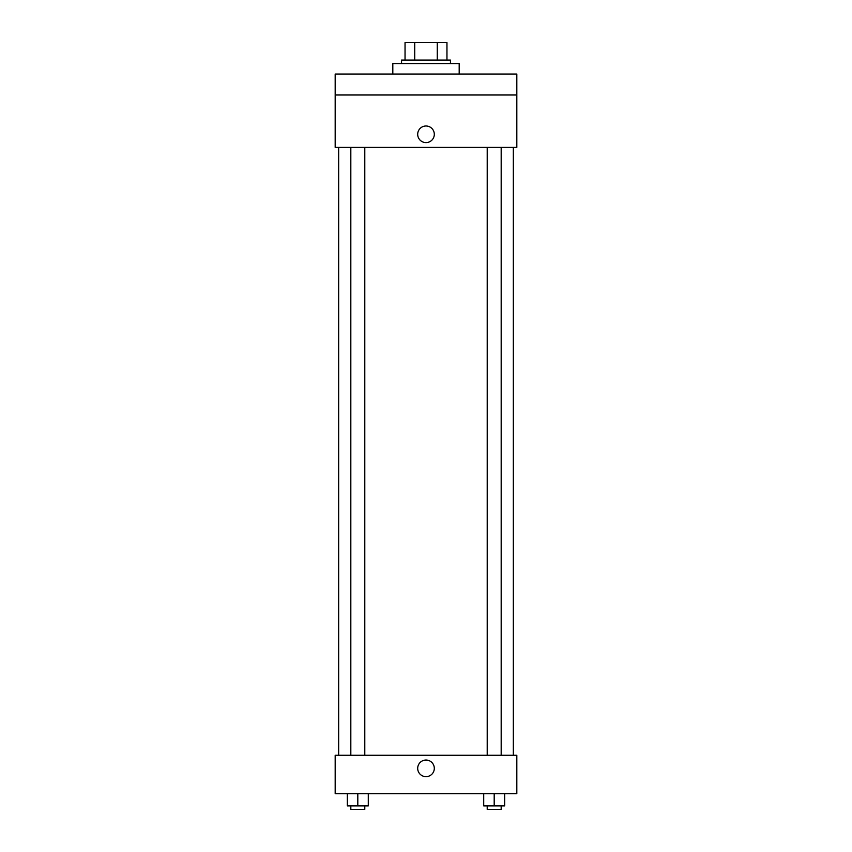 <?xml version="1.0" encoding="UTF-8"?>
<svg xmlns="http://www.w3.org/2000/svg" width="852" height="852" viewBox="0 0 852 852"><rect width="100%" height="100%" fill="white"/><g stroke="black" fill="none" stroke-linecap="round" stroke-linejoin="round"><path stroke-width="1.28" d="M414.732 60.066L414.732 42.6L405.041 42.6L405.041 60.066L405.041 42.6M414.732 42.6L446.959 42.6L446.959 60.066M437.268 60.066L437.268 42.6M401.548 63.559L401.548 60.066L450.452 60.066L450.452 63.559M459.185 74.039L459.185 63.559L392.815 63.559L392.815 74.039M335.177 74.039L516.823 74.039L516.823 94.998L335.177 94.998L335.177 74.039M516.823 94.998L516.823 147.407L335.177 147.407L335.177 94.998M426 142.603A8.296 8.296 0 0 1 418.811 130.154A8.296 8.296 0 0 1 433.189 130.154A8.296 8.296 0 0 1 426 142.603M335.177 755.255L516.823 755.255L516.823 793.681L335.177 793.681L335.177 755.255M426 776.651A8.296 8.296 0 0 1 418.811 764.201A8.296 8.296 0 0 1 433.189 764.201A8.296 8.296 0 0 1 426 776.651M483.712 793.681L483.712 805.907L504.672 805.907L504.672 793.681L504.672 805.907M494.192 805.907L494.192 793.681M501.178 805.907L501.178 809.4L487.206 809.4L487.206 805.907M347.328 793.681L347.328 805.907L368.288 805.907L368.288 793.681L368.288 805.907M357.808 805.907L357.808 793.681M364.794 805.907L364.794 809.4L350.822 809.4L350.822 805.907M513.33 755.255L513.33 147.407M338.67 755.255L338.67 147.407M487.206 147.407L487.206 755.255M501.178 147.407L501.178 755.255M364.794 755.255L364.794 147.407M350.822 755.255L350.822 147.407"/></g></svg>
